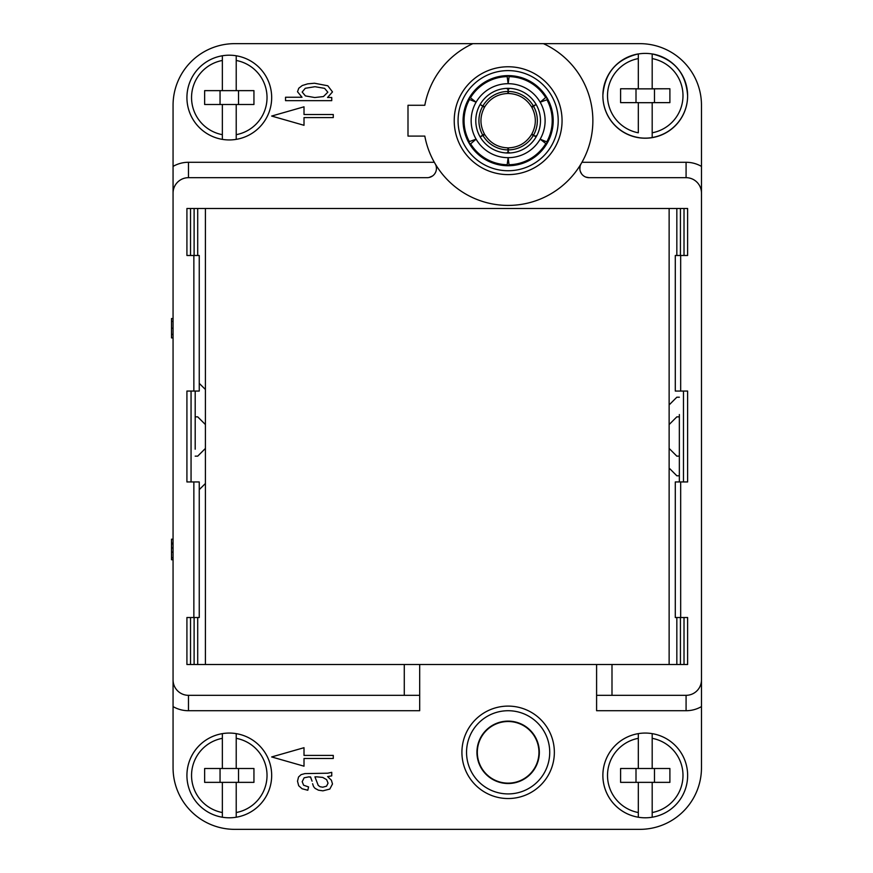 <?xml version="1.0" encoding="UTF-8"?>
<svg xmlns="http://www.w3.org/2000/svg" width="873" height="873" viewBox="0 0 873 873"><rect width="100%" height="100%" fill="white"/><g stroke="black" fill="none" stroke-linecap="round" stroke-linejoin="round"><path stroke-width="1.31" d="M324.603 88.348L314.967 86.711L305.288 88.282L302.167 92.047L305.408 95.91L314.749 97.536L323.457 96.554L327.833 92.2L324.603 88.348M331.74 97.492L327.55 97.492L332.493 91.916L327.811 85.783L314.498 83.23L307.689 83.852L302.265 85.521L298.762 88.238L297.507 91.741L302.014 97.252L285.526 97.252L285.526 100.657L331.74 100.657L331.74 97.492M581.112 163.742A9.243 9.243 0 0 0 589.079 177.677L686.08 177.677A15.408 15.408 0 0 1 701.477 193.086L701.477 105.273A61.623 61.623 0 0 0 639.854 43.65L234.684 43.65A61.623 61.623 0 0 0 173.061 105.273L173.061 767.727A61.623 61.623 0 0 0 234.684 829.35L639.854 829.35A61.623 61.623 0 0 0 701.477 767.727L701.477 679.914A15.408 15.408 0 0 1 686.08 695.323L596.597 695.323L596.597 710.72L686.08 710.72A30.817 30.817 0 0 0 701.477 706.595M222.353 139.364L222.353 134.671L222.353 139.364A42.362 42.362 0 0 1 186.92 97.569A42.362 42.362 0 0 0 229.293 139.942A42.362 42.362 0 0 1 186.92 97.569A42.362 42.362 0 0 1 186.931 97.089A42.362 42.362 0 0 1 222.353 55.774A42.362 42.362 0 0 0 186.92 97.569A42.362 42.362 0 0 1 186.931 97.089A42.362 42.362 0 0 1 236.223 55.774A42.362 42.362 0 0 1 236.223 139.364A42.362 42.362 0 0 0 236.223 55.774L236.223 60.466L236.223 55.774A42.362 42.362 0 0 1 236.223 139.364A42.362 42.362 0 0 1 229.293 139.942M173.061 686.08L173.061 689.157M173.061 183.843L173.061 160.239M173.061 191.547L173.061 198.477M173.061 681.453L173.061 674.523M194.112 617.517L194.112 664.506L197.713 664.506L197.713 617.517M680.678 617.517L680.678 481.951L675.287 481.951L675.287 617.517L687.618 617.517L687.618 664.506L186.92 664.506L186.92 617.517L199.251 617.517L199.251 481.951L193.861 481.951L193.861 617.517M578.603 829.35L573.485 829.35M591.272 829.35L587.507 829.35M173.061 679.914A15.408 15.408 0 0 0 188.47 695.323L419.684 695.323L419.684 664.506L419.684 710.72L188.47 710.72A30.817 30.817 0 0 1 173.061 706.595M304.131 777.799L309.009 776.839L304.131 777.799L302.2 781.684L303.618 785.231L308.573 786.922L307.809 790.251L302.069 788.755L298.697 785.744L297.507 781.193L298.533 777.014L301.076 774.646L304.917 773.598L327.735 773.205L331.74 772.332L331.74 775.89L327.615 776.577L331.391 780.222L332.493 783.965L329.819 789.061L322.912 790.84L318.438 790.174L315.153 788.417A7.41 7.41 0 0 1 313.32 785.951L312.621 783.703M309.282 776.839L310.919 777.69M312.065 781.171L310.493 776.861M222.353 817.226L222.353 812.534L222.353 817.226A42.362 42.362 0 0 1 186.92 775.431A42.362 42.362 0 0 0 229.293 817.794A42.362 42.362 0 0 1 186.92 775.431A42.362 42.362 0 0 1 186.931 774.951A42.362 42.362 0 0 1 222.353 733.636A42.362 42.362 0 0 0 186.92 775.431A42.362 42.362 0 0 1 186.931 774.951A42.362 42.362 0 0 1 236.223 733.636A42.362 42.362 0 0 1 236.223 817.226A42.362 42.362 0 0 0 236.223 733.636L236.223 738.329L236.223 733.636A42.362 42.362 0 0 1 236.223 817.226A42.362 42.362 0 0 1 229.293 817.794M638.316 733.636L638.316 768.502L620.605 768.502L620.605 782.361L638.316 782.361L638.316 812.534A37.746 37.746 0 0 1 638.316 738.329L638.316 733.636A42.362 42.362 0 0 0 638.316 817.226L638.316 812.534L638.316 817.226A42.362 42.362 0 0 0 645.245 817.794A42.362 42.362 0 0 1 602.883 774.951A42.362 42.362 0 0 1 652.186 733.636A42.362 42.362 0 0 1 652.186 817.226A42.362 42.362 0 0 0 652.186 733.636L652.186 738.329L652.186 733.636A42.362 42.362 0 0 1 652.186 817.226A42.362 42.362 0 0 1 645.245 817.794M680.678 481.951L687.618 481.951L687.618 391.049L680.678 391.049L680.678 255.483L687.618 255.483L687.618 208.494L186.92 208.494L186.92 255.483L193.861 255.483L193.861 391.049L186.92 391.049L186.92 481.951L193.861 481.951M173.061 193.086A15.408 15.408 0 0 1 188.47 177.677L427.203 177.677A9.243 9.243 0 0 0 435.158 163.742L434.317 162.28L188.47 162.28A30.817 30.817 0 0 0 173.061 166.405M701.477 193.086L701.477 679.914M193.861 391.049L199.251 391.049L199.251 255.483L193.861 255.483M194.112 255.483L194.112 208.494L197.713 208.494L197.713 255.483M676.837 255.483L676.837 208.494M701.477 216.198L701.477 270.117M679.347 475.785L676.837 475.785L669.133 468.081L669.133 208.494M679.347 397.215L676.837 397.215L669.133 404.919M701.477 208.494L701.477 183.843M701.477 689.157L701.477 664.506M701.477 656.802L701.477 602.883M669.133 448.438L676.837 456.143L679.347 456.143M676.837 617.517L676.837 664.506M669.133 664.506L669.133 468.081M195.192 391.049L195.192 449.213M195.192 414.544L195.192 423.787M205.417 208.494L205.417 424.562L197.713 416.858L195.192 416.858M205.417 664.506L205.417 424.562M680.427 255.483L680.427 208.494L517.383 208.494M680.678 255.483L675.287 255.483L675.287 391.049L680.678 391.049M680.427 664.506L680.427 617.517M679.347 481.951L679.347 414.544M679.347 458.456L679.347 449.213M679.347 416.858L676.837 416.858L669.133 424.562M543.432 43.65A84.736 84.736 0 0 1 508.141 205.417A84.736 84.736 0 0 1 424.813 136.09L407.997 136.09L407.997 105.273L424.813 105.273A84.736 84.736 0 0 1 472.839 43.65M454.222 120.681A53.919 53.919 0 0 0 508.141 174.6A53.919 53.919 0 0 0 562.059 120.681A53.919 53.919 0 0 0 508.141 66.763A53.919 53.919 0 0 0 454.222 120.681M436.424 167.758L436.413 169.176M435.714 172.036L434.972 173.443M433.936 174.764L433.128 175.538M432.604 175.931L429.156 177.47M580.076 166.296L579.858 169.1M580.316 171.392L581.571 173.836M585.827 177.088L589.079 177.677M458.063 120.681A50.067 50.067 0 0 0 508.141 170.748A50.067 50.067 0 0 0 558.207 120.681A50.067 50.067 0 0 0 508.141 70.615A50.067 50.067 0 0 0 458.063 120.681M508.141 75.613A45.058 45.058 0 0 0 463.072 120.681A45.058 45.058 0 0 0 508.141 165.739A45.058 45.058 0 0 0 553.198 120.681A45.058 45.058 0 0 0 508.141 75.613M463.072 120.681A45.058 45.058 0 0 1 508.141 75.613A45.058 45.058 0 0 1 553.198 120.681A45.058 45.058 0 0 1 508.141 165.739A45.058 45.058 0 0 1 463.072 120.681M547.513 99.566A44.676 44.676 -64.1 0 1 552.816 120.681A44.676 44.676 0 0 0 546.116 97.143L540.158 102.196L547.513 99.566A44.676 44.676 -64.1 0 1 547.338 142.103L540.158 139.167A36.972 36.972 0 0 1 471.158 120.681A36.972 36.972 0 0 1 540.158 102.196A36.972 36.972 0 0 1 540.158 139.167L546.291 143.914A44.676 44.676 -27.6 0 1 509.188 165.346A44.676 44.676 0 0 1 468.768 141.797L476.112 139.167L470.165 144.22A44.676 44.676 33.6 0 0 507.093 165.346L508.141 157.653L509.035 164.746A44.076 44.076 152.4 0 0 545.854 143.488M545.199 95.724A44.676 44.676 0 0 0 505.827 76.06M470.656 96.368A44.676 44.676 0 0 0 467.993 140.291M547.928 140.989A44.676 44.676 0 0 1 546.291 143.914A44.676 44.676 -27.6 0 1 509.188 165.346L509.035 164.746M480.117 136.854A32.356 32.356 0 0 0 540.485 120.681A32.356 32.356 0 0 0 480.117 104.498A32.356 32.356 0 0 0 480.117 136.854L484.384 133.929C479.79 125.057 479.812 116.196 484.439 107.346L480.117 104.498L482.9 105.96A29.213 29.213 0 0 1 508.01 91.458L508.141 88.326L508.435 93.487C518.42 93.902 526.103 98.322 531.482 106.735L536.153 104.498L531.886 107.434C536.48 116.305 536.469 125.166 531.843 134.016L536.153 136.854L531.537 134.54C526.157 143.008 518.464 147.45 508.435 147.875L508.141 153.037L507.835 147.875C497.85 147.461 490.168 143.041 484.788 134.628L480.117 136.854A32.356 32.356 0 0 1 478.71 134.115M509.199 153.015L509.046 152.426M475.785 120.681A32.356 32.356 0 0 1 479.037 106.55M536.077 135.762L536.666 135.926M509.199 88.348L509.046 88.937M509.188 76.016A44.676 44.676 30.6 0 1 546.116 97.143A44.676 44.676 30.6 0 0 509.188 76.016L508.141 83.71L507.093 76.016A44.676 44.676 -99.6 0 0 469.98 97.438L476.112 102.196L468.932 99.249A44.676 44.676 96.1 0 0 463.465 120.681A44.676 44.676 96.1 0 1 468.932 99.249M482.9 105.96L484.733 106.822C490.113 98.354 497.817 93.913 507.835 93.487L508.01 91.458M507.082 88.348L507.224 88.937M507.082 153.015L507.224 152.426M468.768 141.797A44.676 44.676 96.1 0 1 463.465 120.681A44.676 44.676 96.1 0 0 468.768 141.797M199.251 489.655L205.417 483.489M195.192 456.143L197.713 456.143L205.417 448.438M199.251 383.345L205.417 389.511M596.597 695.323L596.597 664.506M508.141 706.104A46.214 46.214 0 0 1 554.355 752.319A46.214 46.214 0 0 1 508.141 798.533A46.214 46.214 0 0 1 461.915 752.319A46.214 46.214 0 0 1 508.141 706.104M508.141 793.917A41.598 41.598 0 0 1 466.542 752.319A41.598 41.598 0 0 1 508.141 710.72A41.598 41.598 0 0 1 549.728 752.319A41.598 41.598 0 0 1 508.141 793.917M508.141 721.12A31.199 31.199 0 0 0 476.942 752.319A31.199 31.199 0 0 0 508.141 783.518A31.199 31.199 0 0 0 539.339 752.319A31.199 31.199 0 0 0 508.141 721.12M477.324 752.319A30.817 30.817 0 0 1 508.141 721.513A30.817 30.817 0 0 1 538.947 752.319A30.817 30.817 0 0 1 508.141 783.136A30.817 30.817 0 0 1 477.324 752.319A30.817 30.817 0 0 1 508.141 721.513A30.817 30.817 0 0 1 538.947 752.319A30.817 30.817 0 0 1 508.141 783.136A30.817 30.817 0 0 1 477.324 752.319M304.011 766.188L304.011 758.484L333.279 758.484L333.279 755.407L304.011 755.407L304.011 747.703L271.656 756.946L304.011 766.188M317.019 776.861L314.935 776.861L318.219 785.384L320.064 786.737L322.759 787.206L326.535 786.18L328.052 783.157L326.633 779.654L322.683 777.407L317.019 776.861M236.223 817.226L236.223 782.361L253.945 782.361L253.945 768.502L236.223 768.502L236.223 738.329A37.746 37.746 0 0 1 236.223 812.534L236.223 817.226M222.353 768.502L204.642 768.502L204.642 782.361L222.353 782.361L222.353 812.534A37.746 37.746 0 0 1 222.353 738.329L222.353 768.502L236.223 768.502M222.353 738.329L222.353 733.636L222.353 738.329M220.051 782.361L220.051 768.502M238.536 782.361L238.536 768.502M222.353 782.361L236.223 782.361M652.186 817.226L652.186 782.361L669.897 782.361L669.897 768.502L652.186 768.502L652.186 738.329A37.746 37.746 0 0 1 652.186 812.534L652.186 817.226M638.316 768.502L652.186 768.502M636.002 782.361L636.002 768.502M654.488 782.361L654.488 768.502M638.316 782.361L652.186 782.361M173.061 334.392L171.523 334.392L171.523 337.906L173.061 337.906M173.061 318.547L171.523 318.547L171.523 334.392M173.061 543.901L171.523 543.901L171.523 543.148L173.061 543.148M171.523 543.901L171.523 559.746L173.061 559.746M173.061 539.187L171.523 539.187L171.523 543.148M271.656 116.054L304.011 106.812L304.011 114.516L333.279 114.516L333.279 117.593L304.011 117.593L304.011 125.297L271.656 116.054M236.223 139.364L236.223 104.498L253.945 104.498L253.945 90.639L236.223 90.639L236.223 60.466A37.746 37.746 0 0 1 236.223 134.671L236.223 139.364M222.353 90.639L204.642 90.639L204.642 104.498L222.353 104.498L222.353 134.671A37.746 37.746 0 0 1 222.353 60.466L222.353 90.639L236.223 90.639M222.353 60.466L222.353 55.774L222.353 60.466M220.051 104.498L220.051 90.639M238.536 104.498L238.536 90.639M222.353 104.498L236.223 104.498M636.002 102.632L636.002 88.839L620.605 88.762L620.605 102.632L638.316 102.632L638.316 132.794A37.746 37.746 180 0 1 638.316 58.589L638.316 88.828L652.186 88.828L652.186 53.919A42.362 42.362 180 0 1 687.618 95.714L687.618 95.844A42.362 42.362 -0 0 1 645.245 138.218A42.362 42.362 -0 0 1 602.883 95.844L602.883 95.714A42.362 42.362 180 0 0 638.316 137.508L638.316 137.563A42.362 42.362 180 0 0 652.186 137.563L652.186 102.632L669.897 102.632L669.897 88.762L654.488 88.839L654.488 102.632M652.186 88.762L669.897 88.762M654.488 88.882L636.002 88.882M638.316 88.762L620.605 88.762M638.316 53.973A42.362 42.362 180 0 1 652.186 53.973M638.316 58.589L638.316 53.919C616.545 59.157 604.738 72.928 602.883 95.233A42.362 42.362 180 0 1 638.316 53.919M638.316 102.698L652.186 102.698M188.47 695.323L188.47 710.72M404.275 695.323L404.275 664.506M611.995 664.506L611.995 695.323M190.521 664.506L190.521 617.517M191.056 391.049L191.056 481.951M684.017 208.494L684.017 255.483M684.017 664.506L684.017 617.517M683.483 391.049L683.483 481.951M188.47 162.28L188.47 177.677M581.953 162.28L686.08 162.28A30.817 30.817 0 0 1 701.477 166.405M686.08 177.677L686.08 162.28M469.98 97.438A44.676 44.676 -99.6 0 1 507.093 76.016M507.093 165.346A44.676 44.676 33.6 0 1 470.165 144.22M552.816 120.681A44.676 44.676 -64.1 0 1 547.338 142.103M546.749 141.939A44.076 44.076 115.9 0 0 546.891 99.686M533.37 135.402A29.213 29.213 0 0 1 508.272 149.894M507.246 76.606A44.076 44.076 80.4 0 0 470.416 97.863M508.01 149.894A29.213 29.213 0 0 1 482.922 135.435M470.569 143.75A44.076 44.076 -146.4 0 0 507.246 164.746M482.747 135.14A29.213 29.213 0 0 1 482.769 106.179M469.521 99.424A44.076 44.076 -83.9 0 0 469.379 141.677M508.272 91.458A29.213 29.213 0 0 1 533.348 105.917M545.701 97.612A44.076 44.076 -149.4 0 0 509.035 76.606M533.523 106.222A29.213 29.213 0 0 1 533.501 135.173M686.08 710.72L686.08 695.323M190.521 255.483L190.521 208.494M173.061 321.373L171.523 321.373M173.061 328.193L171.523 328.193M173.061 547.96L171.523 547.96M171.523 552.118L173.061 552.118M173.061 557.782L171.523 557.782M652.186 53.919C674.152 59.244 685.971 73.168 687.618 95.714A42.362 42.362 180 0 1 652.186 137.508M652.186 58.589A37.746 37.746 180 0 1 652.186 132.794"/></g></svg>
